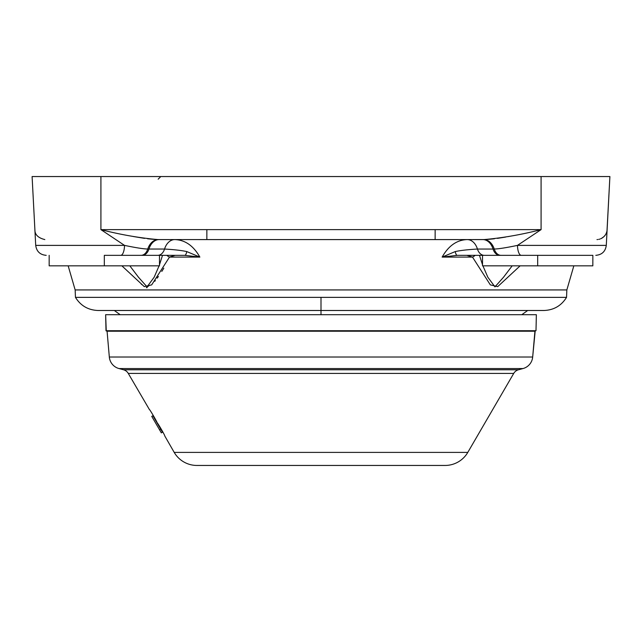 <?xml version="1.0" encoding="UTF-8"?>
<svg xmlns="http://www.w3.org/2000/svg" width="642" height="642" viewBox="0 0 642 642"><rect width="100%" height="100%" fill="white"/><g stroke="black" fill="none" stroke-linecap="round" stroke-linejoin="round"><path stroke-width="0.96" d="M606.289 245.388C605.422 251.471 601.931 254.794 595.8 255.339C601.931 254.794 605.422 251.471 606.289 245.388L517.468 245.388L606.289 245.388L609.9 176.55L32.1 176.55L100.914 176.55L100.914 229.627L541.086 229.627L541.086 176.55L609.9 176.55L607.011 230.647M566.541 297.366C561.293 305.793 553.717 310.166 543.79 310.495L321 310.495L321 314.7L321 297.366L566.541 297.366L566.846 289.935L566.541 297.366L75.459 297.366L75.154 289.935L566.846 289.935L573.836 265.844M521.456 255.339L528.976 255.339L521.456 255.339M484.285 239.57L482.84 239.586A15.761 11.147 90 0 1 493.048 249.04L494.268 249.024A10.505 7.327 90 0 0 500.985 255.339L484.261 255.339A10.505 7.431 -90 0 1 477.447 249.04L493.048 249.04A10.505 7.431 90 0 0 499.861 255.339L500.985 255.339A10.505 7.327 -90 0 1 494.268 249.024L493.048 249.04A10.505 7.431 90 0 0 499.861 255.339L457.184 255.339A10.505 2.512 -90 0 1 455.25 251.568L442.137 257.089L457.184 255.339L484.261 255.339A10.505 7.431 -90 0 1 477.447 249.04C467.874 249.594 460.474 250.436 455.25 251.568A10.505 2.512 90 0 0 457.184 255.339L442.137 257.089C448.549 245.75 456.919 239.907 467.24 239.586A15.761 11.147 -90 0 1 477.447 249.04C467.874 249.594 460.474 250.436 455.25 251.568L442.137 257.089L472.496 257.089L490.336 284.879L497.702 286.645L520.116 265.844L497.702 286.645L490.336 284.879L472.496 257.089L442.137 257.089C448.549 245.75 456.919 239.907 467.24 239.586A15.761 11.147 -90 0 1 477.447 249.04L493.048 249.04A15.761 11.147 90 0 0 482.84 239.586L484.196 239.57A15.761 11.155 -93 0 1 494.268 249.024C498.288 248.984 506.024 247.772 517.468 245.388C506.024 247.772 498.288 248.984 494.268 249.024A15.761 11.155 -93 0 0 486.163 239.915A15.761 11.155 87 0 1 494.268 249.024A15.761 11.155 87 0 0 484.196 239.57C502.79 237.917 521.753 234.603 541.086 229.627C521.753 234.603 502.79 237.917 484.196 239.57L206.852 239.586L435.14 239.586L435.148 229.627L541.086 229.627L517.468 245.388L541.086 229.627L541.086 176.55L100.914 176.55L100.914 229.627L124.532 245.388L35.711 245.388L124.532 245.388L100.914 229.627L206.852 229.627L206.852 239.586L157.804 239.57C139.21 237.917 120.247 234.603 100.914 229.627C120.247 234.603 139.21 237.917 157.804 239.57L157.715 239.57M609.9 176.55L607.043 230.43M34.885 229.627L32.1 176.55L34.885 229.627A10.505 10.505 177 0 1 34.885 229.627L34.885 229.619C34.78 234.603 38.095 237.917 44.828 239.57M482.84 239.586L435.14 239.586L435.148 229.627L206.852 229.627L206.852 239.586L157.804 239.57A15.761 11.155 -87 0 0 147.732 249.024A15.761 11.155 -87 0 1 157.804 239.57L174.76 239.586C185.081 239.907 193.451 245.75 199.863 257.089L186.75 251.568C181.469 250.428 174.07 249.586 164.553 249.04A15.761 11.147 90 0 1 174.76 239.586L159.16 239.586A15.761 11.147 -90 0 0 148.952 249.04L164.553 249.04A15.761 11.147 90 0 1 174.76 239.586C185.081 239.907 193.451 245.75 199.863 257.089L169.504 257.089L151.664 284.879L144.298 286.645L121.884 265.844L144.298 286.645L151.664 284.879L169.504 257.089A10.505 8.169 -166.9 0 1 166.808 255.339L163.638 255.339M141.192 283.997L141.858 284.623M146.312 287.648L147.066 287.744M75.154 289.935L68.164 265.844L75.154 289.935L566.846 289.935M157.186 278.147L158.293 276.614M487.912 239.402L494.412 238.768M497.414 238.375L505.623 237.067M508.255 236.593L508.785 236.497M607.091 230.021A10.505 10.505 0 0 1 604.732 235.766M597.67 239.53L597.172 239.57A10.505 10.505 0 0 1 596.996 239.578M607.099 229.924L606.947 231.048M606.61 232.348L606.056 233.712M605.318 234.988L604.026 236.537M603.913 236.641L601.514 238.375M601.241 238.519L600.575 238.816M154.088 239.402L147.588 238.768M144.586 238.375L133.215 236.497M598.689 239.378L599.764 239.105M600.551 238.824L601.281 238.495M601.915 238.158L602.501 237.789M603.135 237.323L604.106 236.457M604.563 235.959L605.157 235.213M159.16 239.586A15.761 11.147 -90 0 0 148.952 249.04L147.732 249.024C143.704 248.984 135.968 247.772 124.532 245.388C135.968 247.772 143.704 248.984 147.732 249.024A15.761 11.155 93 0 1 157.804 239.57A15.761 11.155 93 0 0 147.732 249.024A10.505 7.319 90 0 1 141.015 255.339A10.505 7.327 90 0 0 142.612 255.091M478.178 255.339L475.192 255.339A10.505 8.169 166.9 0 1 472.496 257.089L466.798 255.339L459.696 255.339M181.084 255.339L120.728 255.339A10.505 3.804 90 0 0 124.524 245.388A10.505 3.804 90 0 1 120.728 255.339L141.015 255.339A10.505 7.319 -90 0 0 147.732 249.024L164.553 249.04A10.505 7.431 90 0 1 157.739 255.339L184.816 255.339A10.505 2.512 -90 0 0 186.75 251.568C181.469 250.428 174.07 249.586 164.553 249.04A10.505 7.431 90 0 1 157.739 255.339L142.139 255.339A10.505 7.431 -90 0 0 148.952 249.04A10.505 7.431 -90 0 1 142.139 255.339L184.816 255.339L199.863 257.089L186.75 251.568A10.505 2.512 90 0 1 184.816 255.339L176.285 255.339M592.831 255.339L521.272 255.339A10.505 3.804 -90 0 1 517.476 245.388A10.505 3.804 -90 0 0 521.272 255.339L592.855 255.339L592.831 265.844L482.519 265.844L482.519 255.339M500.985 255.339L508.785 255.339M479.486 255.339L482.519 264.785L479.502 255.404M482.92 265.844L487.824 277.192L494.958 286.87L503.553 277.192L512.172 265.844L503.553 277.192L494.958 286.87L487.824 277.192L482.92 265.844M129.828 265.844L138.447 277.192L147.042 286.87L154.176 277.192L159.08 265.844L154.176 277.192L147.042 286.87L138.447 277.192L129.828 265.844M159.481 264.785L162.514 255.339L159.481 264.785M149.169 285.578L147.355 286.838M113.024 255.339L120.544 255.339L113.024 255.339M472.496 257.089A10.505 8.169 -13.1 0 0 475.192 255.339L466.798 255.339L472.496 257.089M166.808 255.339L175.202 255.339L169.504 257.089L175.202 255.339L166.808 255.339A10.505 8.169 13.1 0 0 169.504 257.089L199.863 257.089L184.816 255.339M163.814 268.187L161.808 271.422M158.413 276.453L157.731 277.392M155.364 280.546L154.778 281.284M147.042 286.87L147.58 286.781M75.459 297.366L321 297.366L321 310.495L98.21 310.495C88.283 310.166 80.707 305.793 75.459 297.366M107.078 331.224L534.922 331.224L532.675 357.016L109.325 357.016L107.078 331.224L109.325 357.016L532.675 357.016L535.187 330.983L107.078 331.224M119.003 368.556L522.997 368.556L518.487 369.768L123.513 369.768L119.003 368.556L123.513 369.768A7.881 7.881 90 0 1 128.28 373.419L513.72 373.419L467.793 452.393L174.207 452.393L164.705 435.846C165.411 436.07 157.266 422.099 157.041 422.685C157.723 422.909 149.578 408.946 149.377 409.516L128.28 373.419L149.377 409.516C149.578 408.946 157.723 422.909 157.041 422.685C157.266 422.099 165.411 436.07 164.705 435.846L174.207 452.393L467.793 452.393L513.72 373.419A7.881 7.881 90 0 1 518.487 369.768L522.997 368.556L119.003 368.556A13.129 13.129 0 0 1 109.325 357.016A13.129 13.129 0 0 0 119.003 368.556M196.909 465.45L445.091 465.45L196.909 465.45A26.266 26.266 0 0 1 174.207 452.393A26.266 26.266 0 0 0 196.909 465.45M467.793 452.393A26.266 26.266 0 0 1 445.091 465.45A26.266 26.266 0 0 0 467.793 452.393M128.28 373.419L513.72 373.419A7.881 7.881 -90 0 1 518.487 369.768L123.513 369.768A7.881 7.881 -90 0 1 128.28 373.419M532.675 357.016A13.129 13.129 0 0 1 522.997 368.556A13.129 13.129 0 0 0 532.675 357.016M535.998 330.726L106.259 330.983L535.998 330.726L106.259 330.983L105.641 314.7L536.359 314.7L535.998 330.726L106.002 330.726L105.641 314.7L536.359 314.7M162.474 432.218L152.892 415.735L151.753 416.393L159.569 429.827L151.753 416.393L152.892 415.735L160.701 429.161L159.569 429.827L161.343 432.877L159.569 429.827L160.701 429.161L162.474 432.218L161.343 432.877L162.474 432.218M131.899 265.844L49.169 265.844L49.169 255.339M104.325 255.339L104.325 265.844L104.325 255.339L133.215 255.339M159.481 255.339L159.481 265.844L104.325 265.844M565.249 265.844L537.675 265.844L537.675 255.339L537.675 265.844M475.192 255.339L460.17 255.339M537.675 255.339L484.228 255.339M480.762 239.586L435.035 239.586M35.711 245.388C36.578 251.471 40.069 254.794 46.2 255.339C40.069 254.794 36.578 251.471 35.711 245.388L32.1 176.55M606.891 233.945L606.987 232.107M460.282 255.339L466.164 255.339M460.346 255.339L473.515 255.339M114.316 310.495L120.19 314.7M521.81 314.7L527.684 310.495M158.165 179.174L160.789 176.55"/></g></svg>
